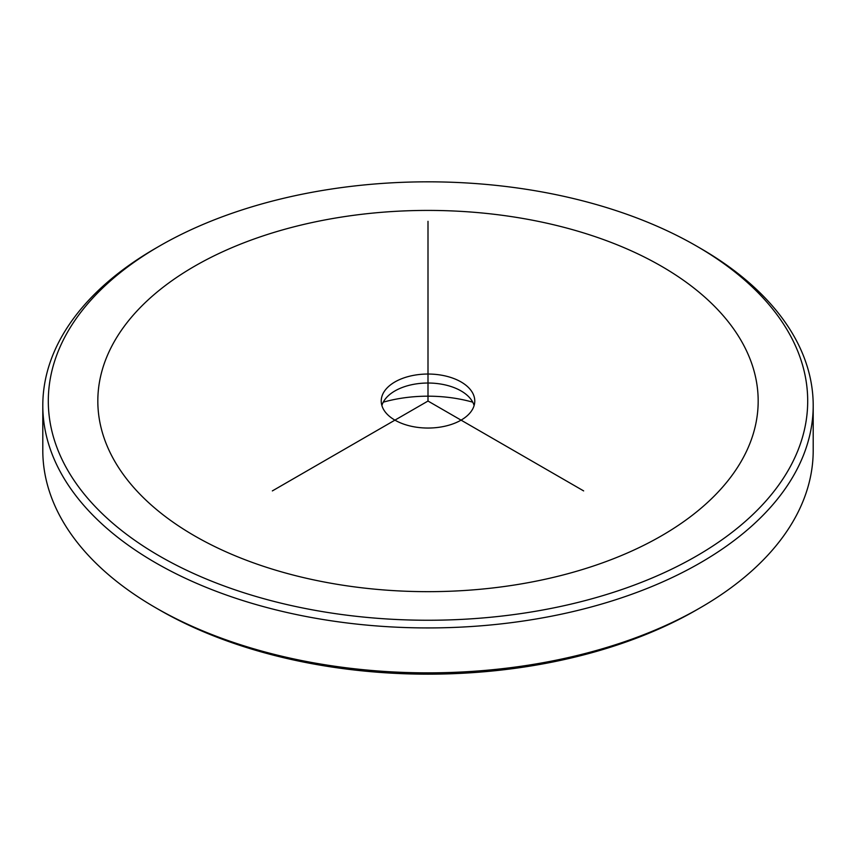 <?xml version="1.0" encoding="UTF-8"?>
<svg xmlns="http://www.w3.org/2000/svg" width="856" height="856" viewBox="0 0 856 856"><rect width="100%" height="100%" fill="white"/><g stroke="black" fill="none" stroke-linecap="round" stroke-linejoin="round"><path stroke-width="1.28" d="M381.883 405.53A46.77 27.007 180 0 1 394.926 390.935A46.77 27.007 180 0 1 441.172 384.119A46.77 27.007 180 0 1 461.074 390.935A46.77 27.007 180 0 1 474.117 405.53M383.253 402.17A101.8 58.775 180 0 1 456.665 398.564A101.8 58.775 180 0 1 472.747 402.17M441.172 375.131A46.77 27.007 0 0 0 381.23 401.047A46.77 27.007 0 0 0 414.828 426.951A46.77 27.007 0 0 0 474.77 401.047A46.77 27.007 0 0 0 441.172 375.131M696.495 246.036L700.379 248.283A385.2 222.389 180 0 1 797.621 342.924A385.2 222.389 180 0 1 813.2 405.53L813.2 450.47A385.2 222.389 180 0 1 700.379 607.717L696.495 609.964A379.7 219.211 180 0 1 159.505 609.964L155.621 607.717A385.2 222.389 180 0 1 58.379 513.076A385.2 222.389 180 0 1 42.8 450.47L42.8 405.53A385.2 222.389 180 0 1 155.621 248.283L159.505 246.036A379.7 219.211 180 0 1 696.495 246.036A379.7 219.211 180 0 1 792.335 339.318A379.7 219.211 180 0 1 534.904 611.387A379.7 219.211 180 0 1 63.665 462.764A379.7 219.211 180 0 1 159.505 246.036M700.379 607.717A385.2 222.389 180 0 1 155.621 607.717M813.2 405.53A385.2 222.389 180 0 1 482.784 625.672A385.2 222.389 180 0 1 58.379 468.146A385.2 222.389 180 0 1 42.8 405.53M583.642 490.905L428 401.047L272.358 490.905M428 401.047L428 221.319M194.537 535.835A330.17 190.621 0 0 0 661.463 535.835A330.17 190.621 0 0 0 661.463 266.248A330.17 190.621 0 0 0 194.537 266.248A330.17 190.621 0 0 0 194.537 535.835"/></g></svg>
